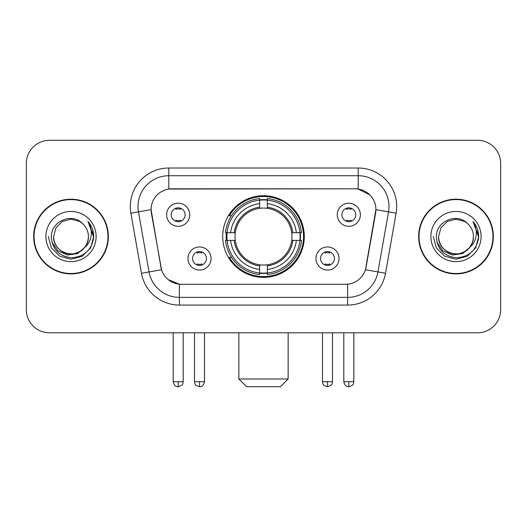 <?xml version="1.0" encoding="UTF-8"?>
<svg xmlns="http://www.w3.org/2000/svg" width="527" height="527" viewBox="0 0 527 527"><rect width="100%" height="100%" fill="white"/><g stroke="black" fill="none" stroke-linecap="round" stroke-linejoin="round"><path stroke-width="0.79" d="M222.69 236.551A40.81 40.81 0 0 0 263.5 277.36A40.81 40.81 0 0 0 304.31 236.551A40.81 40.81 0 0 0 263.5 195.741A40.81 40.81 0 0 0 222.69 236.551M339.032 258.493A11.548 11.548 0 0 1 327.484 270.048A11.548 11.548 0 0 1 315.936 258.493A11.548 11.548 0 0 1 327.484 246.946A11.548 11.548 0 0 1 339.032 258.493M320.554 258.493A6.93 6.93 0 0 0 327.484 265.424A6.93 6.93 0 0 0 334.414 258.493A6.93 6.93 0 0 0 327.484 251.563A6.93 6.93 0 0 0 320.554 258.493M211.063 258.493A11.548 11.548 0 0 1 199.516 270.048A11.548 11.548 0 0 1 187.968 258.493A11.548 11.548 0 0 1 199.516 246.946A11.548 11.548 0 0 1 211.063 258.493M192.586 258.493A6.93 6.93 0 0 0 199.516 265.424A6.93 6.93 0 0 0 206.446 258.493A6.93 6.93 0 0 0 199.516 251.563A6.93 6.93 0 0 0 192.586 258.493M360.363 214.759A11.548 11.548 0 0 1 348.815 226.314A11.548 11.548 0 0 1 337.26 214.759A11.548 11.548 0 0 1 348.815 203.211A11.548 11.548 0 0 1 360.363 214.759M341.885 214.759A6.93 6.93 0 0 0 348.815 221.689A6.93 6.93 0 0 0 355.745 214.759A6.93 6.93 0 0 0 348.815 207.829A6.93 6.93 0 0 0 341.885 214.759M189.74 214.759A11.548 11.548 0 0 1 178.185 226.314A11.548 11.548 0 0 1 166.637 214.759A11.548 11.548 0 0 1 178.185 203.211A11.548 11.548 0 0 1 189.74 214.759M171.255 214.759A6.93 6.93 0 0 0 178.185 221.689A6.93 6.93 0 0 0 185.115 214.759A6.93 6.93 0 0 0 178.185 207.829A6.93 6.93 0 0 0 171.255 214.759M141.473 273.263L130.88 213.204A38.497 38.497 0 0 1 168.792 168.021L358.208 168.021A38.497 38.497 0 0 1 396.12 213.204L385.527 273.263A38.497 38.497 0 0 1 347.616 305.08L179.384 305.08A38.497 38.497 0 0 1 141.473 273.263L161.545 269.725L151.401 213.211A20.79 20.79 0 0 1 171.874 188.811L355.126 188.811A20.79 20.79 0 0 1 375.599 213.211L366.094 267.11A20.79 20.79 0 0 1 345.62 284.29L181.38 284.29A20.79 20.79 0 0 1 160.906 267.11L151.084 209.647L138.463 211.874A30.797 30.797 0 0 1 168.792 175.722L358.208 175.722A30.797 30.797 0 0 1 388.537 211.874L377.945 271.925A30.797 30.797 0 0 1 347.616 297.38L179.384 297.38A30.797 30.797 0 0 1 149.055 271.925L138.463 211.874A30.797 30.797 0 0 1 137.995 206.525M226.353 240.404A37.345 37.345 0 0 1 226.353 232.703M33.662 236.551A37.345 37.345 0 0 0 71.007 273.895A37.345 37.345 0 0 0 108.351 236.551A37.345 37.345 0 0 0 71.007 199.206A37.345 37.345 0 0 0 33.662 236.551M418.649 236.551A37.345 37.345 0 0 0 455.993 273.895A37.345 37.345 0 0 0 493.338 236.551A37.345 37.345 0 0 0 455.993 199.206A37.345 37.345 0 0 0 418.649 236.551M168.792 168.021L168.792 189.041L355.126 188.811L358.208 189.041L369.822 194.898M151.084 209.601L151.315 206.525M345.62 284.29L181.38 284.29M179.384 305.08L179.384 284.191L168.284 279.653M388.537 211.874L375.916 209.647L365.455 269.725L377.945 271.925L388.537 211.874L396.12 213.204M366.094 267.11L365.969 267.762M161.031 267.762L160.906 267.11M500.65 163.403A23.096 23.096 0 0 0 477.554 140.307L49.446 140.307A23.096 23.096 0 0 0 26.35 163.403L26.35 309.698A23.096 23.096 0 0 0 49.446 332.794L477.554 332.794A23.096 23.096 0 0 0 500.65 309.698L500.65 163.403L500.65 309.698M26.35 163.403L26.35 309.698M477.554 140.307L49.446 140.307M49.446 332.794L477.554 332.794M107.969 236.551A36.956 36.956 0 0 0 71.007 199.595A36.956 36.956 0 0 0 34.051 236.551A36.956 36.956 0 0 0 71.007 273.506A36.956 36.956 0 0 0 107.969 236.551M85.453 246.801L77.594 253.599L67.298 255.035L57.825 250.747L51.903 242.196M88.411 236.551C89.004 249.416 73.154 258.566 62.305 251.623C56.745 248.138 53.84 243.112 53.609 236.551L55.941 227.848L62.305 221.478L71.007 219.153L79.709 221.478L82.41 223.402C71.731 212.21 51.172 221.432 51.363 236.551C52.147 249.258 58.879 256.333 71.567 257.769C84.063 256.86 91.428 250.226 93.668 237.855L93.701 236.551C93.635 230.846 91.738 225.833 88.002 221.511C90.842 226.175 91.843 231.188 91.006 236.551C90.189 241.116 87.969 244.844 84.34 247.73A17.404 17.404 0 0 0 88.411 236.551C88.174 243.112 85.275 248.138 79.709 251.623C68.866 258.566 53.016 249.416 53.609 236.551L55.941 227.848L62.305 221.478L71.007 219.153L79.709 221.478L82.41 223.402L79.709 221.478L71.007 219.153L62.305 221.478L55.941 227.848L53.609 236.551C53.84 243.112 56.745 248.138 62.305 251.623C73.154 258.566 89.004 249.416 88.411 236.551A17.404 17.404 0 0 0 82.41 223.402M84.34 247.73C75.104 260.219 52.7 252.229 53.609 236.551M45.908 236.551A25.098 25.098 0 0 0 71.007 261.649A25.098 25.098 0 0 0 96.112 236.551A25.098 25.098 0 0 0 71.007 211.452A25.098 25.098 0 0 0 45.908 236.551M88.002 221.511L93.694 237.209L92.633 229.673L93.694 237.209L92.633 229.673L93.694 237.209L88.174 221.709L93.694 237.209L88.174 221.709L93.701 236.551L90.664 247.901L82.357 256.208L71.007 259.244L59.663 256.208L51.356 247.901L48.313 236.551M88.174 221.709L93.694 237.222M492.949 236.551A36.956 36.956 0 0 0 455.993 199.595A36.956 36.956 0 0 0 419.031 236.551A36.956 36.956 0 0 0 455.993 273.506A36.956 36.956 0 0 0 492.949 236.551M470.433 246.801L462.574 253.599L452.285 255.035L442.805 250.747L436.89 242.196M473.391 236.551C473.984 249.416 458.134 258.566 447.291 251.623C441.725 248.138 438.826 243.112 438.589 236.551L440.921 227.848L447.291 221.478L455.993 219.153L464.695 221.478L467.39 223.402C456.711 212.21 436.152 221.432 436.343 236.551C437.127 249.258 443.866 256.333 456.553 257.769C469.043 256.86 476.408 250.226 478.648 237.855L478.687 236.551C478.621 230.846 476.724 225.833 472.989 221.511C475.828 226.175 476.83 231.188 475.986 236.551C475.176 241.116 472.956 244.844 469.326 247.73A17.404 17.404 0 0 0 473.391 236.551C473.16 243.112 470.255 248.138 464.695 251.623C453.846 258.566 437.996 249.416 438.589 236.551L440.921 227.848L447.291 221.478L455.993 219.153L464.695 221.478L467.39 223.402L464.695 221.478L455.993 219.153L447.291 221.478L440.921 227.848L438.589 236.551C438.826 243.112 441.725 248.138 447.291 251.623C458.134 258.566 473.984 249.416 473.391 236.551A17.404 17.404 0 0 0 467.39 223.402M469.326 247.73C460.091 260.219 437.687 252.229 438.589 236.551M430.888 236.551A25.098 25.098 0 0 0 455.993 261.649A25.098 25.098 0 0 0 481.092 236.551A25.098 25.098 0 0 0 455.993 211.452A25.098 25.098 0 0 0 430.888 236.551M472.989 221.511L478.674 237.209L477.62 229.673L478.674 237.209L477.62 229.673L478.674 237.209L473.16 221.709L478.674 237.209L473.16 221.709L478.687 236.551L475.644 247.901L467.337 256.208L455.993 259.244L444.643 256.208L436.336 247.901L433.299 236.551M473.16 221.709L478.674 237.222M280.436 386.693L246.564 386.693L238.863 378.992L288.137 378.992L280.436 386.693M267.347 272.999L267.347 274.547A38.188 38.188 0 0 0 301.497 240.404L299.949 240.404A36.653 36.653 0 0 1 267.347 272.999L267.347 269.435A33.109 33.109 0 0 0 296.385 240.404L291.727 240.404A28.491 28.491 0 0 0 267.347 208.323L267.347 200.102A36.653 36.653 0 0 1 299.949 232.703L301.497 232.703A38.188 38.188 0 0 0 267.347 198.554L267.347 200.102M227.051 240.404L225.503 240.404A38.188 38.188 0 0 0 259.653 274.547L259.653 272.999A36.653 36.653 0 0 1 227.051 240.404L230.615 240.404A33.109 33.109 0 0 0 259.653 269.435L259.653 264.778A28.491 28.491 0 0 0 291.727 240.404L292.867 240.404A29.617 29.617 0 0 1 267.347 265.918L267.347 269.435M259.653 200.102L259.653 198.554A38.188 38.188 0 0 0 225.503 232.703L227.051 232.703A36.653 36.653 0 0 1 259.653 200.102L259.653 203.666A33.109 33.109 0 0 0 230.615 232.703L235.273 232.703A28.491 28.491 0 0 0 259.653 264.778L259.653 265.918A29.617 29.617 0 0 1 234.133 240.404L230.615 240.404M227.13 240.404A36.574 36.574 0 0 1 227.13 232.703M267.347 200.181A36.574 36.574 0 0 0 259.653 200.181M299.87 232.703A36.574 36.574 0 0 1 299.87 240.404M299.949 232.703L296.385 232.703A33.109 33.109 0 0 0 267.347 203.666M296.385 240.404L299.949 240.404M259.653 269.435L259.653 272.999M291.727 232.703L296.385 232.703M267.347 264.824L267.347 265.918M259.653 264.778A28.491 28.491 0 0 1 235.273 240.404L234.133 240.404M267.347 272.92A36.574 36.574 0 0 1 259.653 272.92M230.615 232.703L227.051 232.703M259.653 208.277L259.653 203.666M267.347 208.323A28.491 28.491 0 0 0 235.273 232.703L234.133 232.703A29.617 29.617 0 0 1 259.653 207.183M267.347 208.277L267.347 207.183A29.617 29.617 0 0 1 292.867 232.703M231.465 215.76L229.285 215.76A40.039 40.039 0 0 1 303.539 236.551A40.039 40.039 0 0 1 229.285 257.341L231.465 257.341M175.88 221.294L175.88 220.2A5.909 5.909 0 0 0 180.497 220.2L180.497 221.294M180.497 208.231L180.497 209.324A5.909 5.909 0 0 0 175.88 209.324L175.88 208.231M346.502 221.294L346.502 220.2A5.909 5.909 0 0 0 351.12 220.2L351.12 221.294M351.12 208.231L351.12 209.324A5.909 5.909 0 0 0 346.502 209.324L346.502 208.231M197.203 265.028L197.203 263.935A5.909 5.909 0 0 0 201.828 263.935L201.828 265.028M201.828 251.959L201.828 253.059A5.909 5.909 0 0 0 197.203 253.059L197.203 251.959M325.172 265.028L325.172 263.935A5.909 5.909 0 0 0 329.797 263.935L329.797 265.028M329.797 251.959L329.797 253.059A5.909 5.909 0 0 0 325.172 253.059L325.172 251.959M358.208 168.021L358.208 189.041M347.616 284.191L347.616 305.08M130.88 213.204L138.463 211.874M377.945 271.925L385.527 273.263M267.347 264.778A28.491 28.491 0 0 0 291.727 240.404M259.653 273.269A36.916 36.916 0 0 0 267.347 273.269M300.219 240.404A36.916 36.916 0 0 0 300.219 232.703M267.347 199.832A36.916 36.916 0 0 0 259.653 199.832M178.185 381.693L173.185 381.693C174.055 385.257 175.722 386.93 178.185 386.693L178.185 381.693L183.192 381.693L183.192 332.794M348.815 381.693L343.808 381.693C344.684 385.257 346.351 386.93 348.815 386.693L348.815 381.693L353.815 381.693L353.815 332.794M199.516 381.693L194.509 381.693C195.221 383.241 193.442 385.006 199.516 386.693L199.516 381.693L204.522 381.693L204.522 332.794M327.484 381.693L322.478 381.693C323.189 383.241 321.411 385.006 327.484 386.693L327.484 381.693L332.491 381.693L332.491 332.794M288.137 332.794L288.137 378.992M238.863 332.794L238.863 378.992M173.185 381.693L173.185 332.794M183.192 381.693C182.487 383.241 184.259 385.006 178.185 386.693M343.808 381.693L343.808 332.794M353.815 381.693C353.11 383.241 354.888 385.006 348.815 386.693M194.509 381.693L194.509 332.794M204.522 381.693C203.646 385.257 201.979 386.93 199.516 386.693M322.478 381.693L322.478 332.794M332.491 381.693C331.779 383.241 333.558 385.006 327.484 386.693"/></g></svg>
